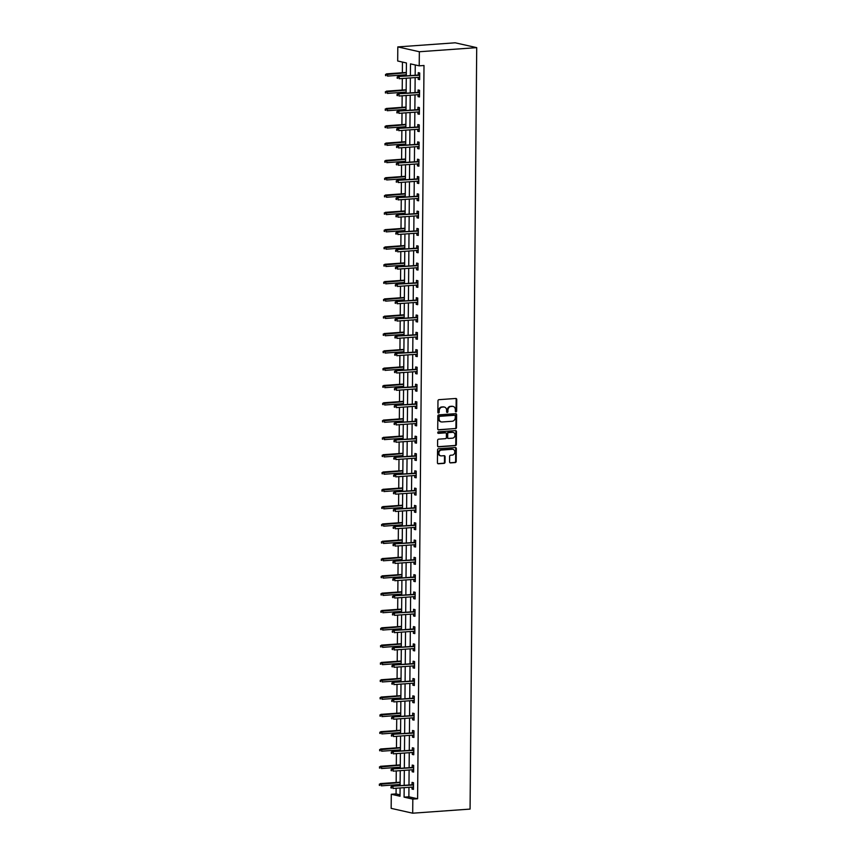 <?xml version="1.0" encoding="UTF-8"?>
<svg xmlns="http://www.w3.org/2000/svg" width="856" height="856" viewBox="0 0 856 856"><rect width="100%" height="100%" fill="white"/><g stroke="black" fill="none" stroke-linecap="round" stroke-linejoin="round"><path stroke-width="1.28" d="M455.981 411.875A0.77 0.653 102.7 0 0 456.644 411.062L456.74 399.485A1.102 0.931 102.7 0 0 455.82 398.468L438.925 399.677A1.102 0.931 102.7 0 0 437.972 400.833L437.876 412.399A0.77 0.653 102.7 0 0 439.182 412.314L439.203 410.816A3.52 2.975 102.7 0 1 442.231 407.114L443.643 407.007A3.52 2.975 102.7 0 1 444.382 407.071A3.52 2.975 102.7 0 1 446.618 410.281L446.597 411.779A0.77 0.653 102.7 0 0 447.913 411.683L447.923 410.185A3.52 2.975 102.7 0 1 450.962 406.493L452.364 406.386A3.52 2.975 102.7 0 1 453.113 406.44A3.52 2.975 102.7 0 1 455.339 409.66L455.328 411.158A0.77 0.653 102.7 0 0 455.981 411.875M455.542 411.715A0.77 0.653 102.7 0 0 456.066 410.934L456.162 399.356A1.102 0.931 102.7 0 0 455.734 398.468M438.09 412.956A0.77 0.653 102.7 0 0 438.604 412.175L438.614 410.687L439.203 410.816M446.821 412.335A0.77 0.653 102.7 0 0 447.335 411.554L447.346 410.056L447.923 410.185M449.582 461.887A1.102 0.931 102.7 0 0 450.513 462.903L455.253 462.572A1.102 0.931 102.7 0 0 456.205 461.405L456.312 448.555A1.102 0.931 102.7 0 0 455.392 447.538L438.497 448.747A1.102 0.931 102.7 0 0 437.544 449.903L437.427 462.754A1.102 0.931 102.7 0 0 438.358 463.781L444.082 463.364A1.102 0.931 102.7 0 0 445.034 462.208L445.077 456.708A1.102 0.931 102.7 0 0 444.157 455.692L441.311 455.895A2.943 2.482 102.7 0 1 441.364 450.063L452.492 449.272A2.943 2.482 102.7 0 1 452.439 455.092L450.588 455.232A1.102 0.931 102.7 0 0 449.635 456.387L449.582 461.887M408.954 787.317L408.868 796.808L417.6 798.766L412.817 799.108L412.699 813.2L470.072 809.091L476.717 47.636L455.178 42.8L397.805 46.909L397.687 61.001L406.418 62.959L406.3 75.895M417.6 798.766L423.998 65.495L419.215 65.837L419.344 51.745L476.717 47.636M455.553 428.695A1.102 0.931 102.7 0 0 456.494 427.54L456.612 414.679A1.102 0.931 102.7 0 0 455.681 413.662L438.786 414.871A1.102 0.931 102.7 0 0 437.844 416.027L437.726 428.877A1.102 0.931 102.7 0 0 438.657 429.905L454.964 428.556A1.102 0.931 102.7 0 0 455.916 427.401L456.034 414.55A1.102 0.931 102.7 0 0 455.606 413.662M456.462 431.617L456.355 444.478A1.102 0.931 102.7 0 1 455.403 445.634L438.507 446.843A1.102 0.931 102.7 0 1 437.577 445.815L437.63 440.316A1.102 0.931 102.7 0 1 438.572 439.16L445.43 438.668A1.102 0.931 102.7 0 0 446.372 437.512L446.404 433.864A1.102 0.931 102.7 0 0 445.473 432.847L438.347 433.35A0.77 0.653 102.7 0 1 438.358 431.831L455.531 430.6A1.102 0.931 102.7 0 1 456.462 431.617L455.884 431.488L455.767 444.339L456.355 444.478M415.256 64.949L415.171 75.264M415.149 77.575L415.021 92.576M415 94.888L414.86 109.889M414.85 112.189L414.711 127.202M414.689 129.502L414.561 144.504M414.539 146.815L414.411 161.816M414.39 164.127L414.261 179.129M414.24 181.44L414.111 196.441M414.09 198.752L413.962 213.754M413.94 216.054L413.812 231.066M413.79 233.367L413.651 248.368M413.641 250.68L413.502 265.681M413.48 267.992L413.352 282.994M413.33 285.305L413.202 300.306M413.18 302.617L413.052 317.619M413.031 319.919L412.902 334.931M412.881 337.232L412.752 352.233M412.731 354.545L412.603 369.546M412.581 371.857L412.453 386.859M412.432 389.17L412.292 404.171M412.282 406.482L412.143 421.484M412.121 423.784L411.993 438.796M411.971 441.097L411.843 456.098M411.822 458.409L411.693 473.411M411.672 475.722L411.543 490.723M411.522 493.035L411.394 508.036M411.372 510.347L411.244 525.349M411.222 527.649L411.083 542.661M411.073 544.962L410.934 559.963M410.912 562.274L410.784 577.276M410.762 579.587L410.634 594.588M410.613 596.9L410.484 611.901M410.463 614.212L410.334 629.213M410.313 631.514L410.185 646.526M410.163 648.827L410.035 663.828M410.013 666.139L409.874 681.141M409.864 683.452L409.724 698.453M409.703 700.764L409.575 715.766M409.553 718.077L409.425 733.078M409.403 735.379L409.275 750.391M409.254 752.692L409.125 767.693M409.104 770.004L408.975 785.005M418.21 77.35L418.188 79.308L419.643 79.64L419.708 72.985L418.252 72.653L418.231 75.05M418.06 94.663L418.038 96.621L419.494 96.953L419.558 90.297L418.103 89.966L418.081 92.352M417.91 111.976L417.889 113.934L419.344 114.265L419.408 107.599L417.953 107.278L417.931 109.664M417.76 129.288L417.739 131.246L419.194 131.567L419.258 124.912L417.803 124.591L417.781 126.977M417.61 146.601L417.589 148.559L419.044 148.88L419.098 142.224L417.642 141.893L417.621 144.29M417.45 163.903L417.439 165.871L418.894 166.192L418.948 159.537L417.493 159.205L417.471 161.602M417.3 181.215L417.289 183.173L418.745 183.505L418.798 176.85L417.343 176.518L417.321 178.915M417.15 198.528L417.14 200.486L418.595 200.818L418.648 194.162L417.193 193.831L417.172 196.217M417 215.84L416.99 217.799L418.434 218.13L418.498 211.464L417.043 211.143L417.022 213.529M416.851 233.153L416.829 235.111L418.284 235.432L418.349 228.777L416.893 228.456L416.872 230.842M416.701 250.466L416.679 252.424L418.135 252.745L418.199 246.089L416.744 245.758L416.722 248.154M416.551 267.768L416.53 269.736L417.985 270.057L418.049 263.402L416.594 263.07L416.572 265.467M416.401 285.08L416.38 287.038L417.835 287.37L417.889 280.715L416.433 280.383L416.423 282.78M416.251 302.393L416.23 304.351L417.685 304.683L417.739 298.027L416.284 297.695L416.262 300.082M416.091 319.705L416.08 321.663L417.535 321.995L417.589 315.329L416.134 315.008L416.112 317.394M415.941 337.018L415.93 338.976L417.386 339.297L417.439 332.642L415.984 332.321L415.963 334.707M415.791 354.33L415.781 356.289L417.236 356.61L417.289 349.954L415.834 349.623L415.813 352.019M415.642 371.632L415.62 373.601L417.075 373.922L417.14 367.267L415.684 366.935L415.663 369.332M415.492 388.945L415.47 390.903L416.925 391.235L416.99 384.579L415.535 384.248L415.513 386.645M415.342 406.258L415.32 408.216L416.776 408.547L416.84 401.892L415.385 401.56L415.363 403.946M415.192 423.57L415.171 425.528L416.626 425.86L416.679 419.194L415.235 418.873L415.214 421.259M415.042 440.883L415.021 442.841L416.476 443.162L416.53 436.507L415.074 436.185L415.053 438.572M414.882 458.195L414.871 460.154L416.326 460.475L416.38 453.819L414.925 453.487L414.903 455.884M414.732 475.497L414.721 477.466L416.177 477.787L416.23 471.132L414.775 470.8L414.753 473.197M414.582 492.81L414.572 494.768L416.027 495.1L416.08 488.444L414.625 488.113L414.604 490.509M414.432 510.123L414.411 512.081L415.866 512.412L415.93 505.757L414.475 505.425L414.454 507.811M414.283 527.435L414.261 529.393L415.716 529.725L415.781 523.059L414.325 522.738L414.304 525.124M414.133 544.748L414.111 546.706L415.567 547.027L415.631 540.371L414.176 540.05L414.154 542.437M413.983 562.06L413.962 564.018L415.417 564.339L415.481 557.684L414.026 557.352L414.004 559.749M413.833 579.362L413.812 581.331L415.267 581.652L415.32 574.997L413.865 574.665L413.844 577.062M413.673 596.675L413.662 598.633L415.117 598.965L415.171 592.309L413.716 591.978L413.694 594.374M413.523 613.987L413.512 615.946L414.967 616.277L415.021 609.622L413.566 609.29L413.544 611.676M413.373 631.3L413.362 633.258L414.818 633.59L414.871 626.924L413.416 626.603L413.395 628.989M413.223 648.613L413.213 650.571L414.668 650.892L414.721 644.236L413.266 643.915L413.245 646.301M413.074 665.925L413.052 667.883L414.507 668.204L414.572 661.549L413.116 661.217L413.095 663.614M412.924 683.227L412.902 685.196L414.358 685.517L414.422 678.862L412.966 678.53L412.945 680.927M412.774 700.54L412.752 702.498L414.208 702.83L414.272 696.174L412.817 695.842L412.795 698.239M412.624 717.852L412.603 719.81L414.058 720.142L414.111 713.487L412.656 713.155L412.646 715.541M412.474 735.165L412.453 737.123L413.908 737.455L413.962 730.789L412.506 730.468L412.485 732.854M412.314 752.478L412.303 754.436L413.758 754.757L413.812 748.101L412.357 747.78L412.335 750.166M412.164 769.79L412.153 771.748L413.609 772.069L413.662 765.414L412.207 765.082L412.185 767.479M412.014 787.092L412.004 789.061L413.459 789.382L413.512 782.726L412.057 782.395L412.036 784.792M402.448 62.071L402.363 72.728M402.341 75.039L402.331 76.184M402.309 78.495L402.213 90.041M402.192 92.352L402.181 93.497M402.16 95.797L402.053 107.353M402.042 109.664L402.031 110.809M402.01 113.11L401.903 124.666M401.881 126.966L401.881 128.111M401.86 130.422L401.753 141.978M401.732 144.279L401.721 145.424M401.71 147.735L401.603 159.28M401.582 161.591L401.571 162.736M401.55 165.048L401.453 176.593M401.432 178.904L401.421 180.049M401.4 182.36L401.304 193.905M401.282 196.217L401.271 197.362M401.25 199.662L401.154 211.218M401.132 213.529L401.122 214.674M401.1 216.975L401.004 228.531M400.983 230.831L400.972 231.976M400.95 234.287L400.854 245.843M400.833 248.144L400.822 249.289M400.801 251.6L400.694 263.145M400.683 265.456L400.672 266.601M400.651 268.912L400.544 280.458M400.522 282.769L400.512 283.914M400.501 286.225L400.394 297.77M400.373 300.082L400.362 301.226M400.341 303.527L400.244 315.083M400.223 317.394L400.212 318.539M400.191 320.84L400.094 332.395M400.073 334.696L400.062 335.841M400.041 338.152L399.945 349.708M399.923 352.009L399.913 353.154M399.891 355.465L399.795 367.01M399.773 369.321L399.763 370.466M399.741 372.777L399.645 384.323M399.624 386.634L399.613 387.779M399.591 390.09L399.485 401.635M399.474 403.946L399.463 405.091M399.442 407.392L399.335 418.948M399.313 421.259L399.313 422.404M399.292 424.704L399.185 436.26M399.164 438.561L399.153 439.706M399.142 442.017L399.035 453.573M399.014 455.874L399.003 457.018M398.982 459.33L398.885 470.875M398.864 473.186L398.853 474.331M398.832 476.642L398.736 488.188M398.714 490.499L398.703 491.644M398.682 493.955L398.586 505.5M398.564 507.811L398.554 508.956M398.532 511.257L398.436 522.813M398.415 525.124L398.404 526.269M398.382 528.569L398.286 540.125M398.265 542.426L398.254 543.571M398.233 545.882L398.126 557.438M398.115 559.738L398.104 560.883M398.083 563.195L397.976 574.74M397.954 577.051L397.944 578.196M397.933 580.507L397.826 592.052M397.805 594.364L397.794 595.509M397.773 597.82L397.676 609.365M397.655 611.676L397.644 612.821M397.623 615.122L397.526 626.678M397.505 628.989L397.494 630.134M397.473 632.434L397.377 643.99M397.355 646.291L397.345 647.436M397.323 649.747L397.227 661.303M397.205 663.603L397.195 664.748M397.173 667.059L397.077 678.605M397.056 680.916L397.045 682.061M397.024 684.372L396.916 695.917M396.906 698.228L396.895 699.373M396.874 701.685L396.767 713.23M396.745 715.541L396.745 716.686M396.724 718.987L396.617 730.543M396.596 732.854L396.585 733.999M396.574 736.299L396.467 747.855M396.446 750.156L396.435 751.301M396.414 753.612L396.317 765.168M396.296 767.468L396.285 768.613M396.264 770.924L396.168 782.47M396.146 784.781L396.135 785.926M396.114 788.237L396.071 793.919L400.03 794.817M412.699 813.2L391.16 808.364L391.288 794.261L400.02 796.23L400.084 787.948M396.071 793.919L391.288 794.261M404.171 787.659L404.086 797.139L412.817 799.108M419.215 65.837L410.484 63.879L410.388 75.606M410.366 77.917L410.238 92.919M410.217 95.23L410.088 110.231M410.067 112.532L409.928 127.544M409.917 129.845L409.778 144.846M409.757 147.157L409.628 162.159M409.607 164.47L409.478 179.471M409.457 181.782L409.329 196.784M409.307 199.095L409.179 214.096M409.157 216.397L409.029 231.409M409.008 233.709L408.879 248.711M408.858 251.022L408.729 266.023M408.708 268.335L408.569 283.336M408.558 285.647L408.419 300.649M408.398 302.96L408.269 317.961M408.248 320.262L408.119 335.274M408.098 337.574L407.97 352.576M407.948 354.887L407.82 369.888M407.798 372.2L407.67 387.201M407.649 389.512L407.52 404.514M407.499 406.825L407.36 421.826M407.349 424.127L407.21 439.139M407.189 441.439L407.06 456.441M407.039 458.752L406.91 473.753M406.889 476.064L406.76 491.066M406.739 493.377L406.611 508.378M406.589 510.69L406.461 525.691M406.44 527.991L406.311 543.004M406.29 545.304L406.151 560.306M406.14 562.617L406.001 577.618M405.979 579.929L405.851 594.931M405.83 597.242L405.701 612.243M405.68 614.555L405.551 629.556M405.53 631.856L405.402 646.869M405.38 649.169L405.252 664.17M405.23 666.482L405.102 681.483M405.081 683.794L404.952 698.796M404.931 701.107L404.792 716.108M404.781 718.419L404.642 733.421M404.62 735.721L404.492 750.733M404.471 753.034L404.342 768.035M404.321 770.347L404.192 785.348M419.344 51.745L397.805 46.909M400.105 785.637L400.234 770.635M400.255 768.335L400.394 753.333M400.405 751.022L400.544 736.021M400.565 733.71L400.694 718.708M400.715 716.397L400.843 701.396M400.865 699.085L400.993 684.083M401.015 681.772L401.143 666.77M401.164 664.47L401.293 649.469M401.314 647.157L401.443 632.156M401.464 629.845L401.603 614.843M401.614 612.532L401.753 597.531M401.774 595.22L401.903 580.218M401.924 577.907L402.053 562.906M402.074 560.605L402.202 545.604M402.224 543.293L402.352 528.291M402.374 525.98L402.502 510.979M402.523 508.667L402.652 493.666M402.673 491.355L402.802 476.353M402.823 474.042L402.962 459.041M402.973 456.74L403.112 441.739M403.133 439.428L403.262 424.426M403.283 422.115L403.411 407.114M403.433 404.802L403.561 389.801M403.583 387.49L403.711 372.488M403.732 370.177L403.861 355.176M403.882 352.875L404.011 337.874M404.032 335.563L404.171 320.561M404.182 318.25L404.321 303.249M404.342 300.938L404.471 285.936M404.492 283.625L404.62 268.624M404.642 266.312L404.77 251.311M404.792 249.01L404.92 234.009M404.942 231.698L405.07 216.696M405.091 214.385L405.22 199.384M405.241 197.073L405.37 182.071M405.391 179.76L405.53 164.759M405.541 162.447L405.68 147.446M405.701 145.146L405.83 130.144M405.851 127.833L405.979 112.832M406.001 110.52L406.129 95.519M406.151 93.208L406.279 78.206M408.868 796.808L404.086 797.139M418.188 79.308L419.654 79.212M418.038 96.621L419.504 96.514M417.889 113.934L419.354 113.827M417.739 131.246L419.194 131.139M417.589 148.559L419.044 148.452M417.439 165.871L418.894 165.764M417.289 183.173L418.745 183.077M417.14 200.486L418.595 200.379M416.99 217.799L418.445 217.691M416.829 235.111L418.295 235.004M416.679 252.424L418.145 252.317M416.53 269.736L417.985 269.629M416.38 287.038L417.835 286.942M416.23 304.351L417.685 304.244M416.08 321.663L417.535 321.556M415.93 338.976L417.386 338.869M415.781 356.289L417.236 356.182M415.62 373.601L417.086 373.494M415.47 390.903L416.936 390.807M415.32 408.216L416.786 408.109M415.171 425.528L416.626 425.421M415.021 442.841L416.476 442.734M414.871 460.154L416.326 460.047M414.721 477.466L416.177 477.359M414.572 494.768L416.027 494.672M414.411 512.081L415.877 511.974M414.261 529.393L415.727 529.286M414.111 546.706L415.577 546.599M413.962 564.018L415.417 563.911M413.812 581.331L415.267 581.224M413.662 598.633L415.117 598.537M413.512 615.946L414.967 615.838M413.362 633.258L414.818 633.151M413.213 650.571L414.668 650.464M413.052 667.883L414.518 667.776M412.902 685.196L414.368 685.089M412.752 702.498L414.218 702.402M412.603 719.81L414.058 719.703M412.453 737.123L413.908 737.016M412.303 754.436L413.758 754.329M412.153 771.748L413.609 771.641M412.004 789.061L413.459 788.954M452.813 406.397A3.52 2.975 102.7 0 0 452.524 406.311A3.52 2.975 102.7 0 0 451.786 406.258L452.364 406.386M447.346 410.056A3.52 2.975 102.7 0 1 450.384 406.354L451.786 406.258M444.082 407.017A3.52 2.975 102.7 0 0 443.804 406.932A3.52 2.975 102.7 0 0 443.055 406.878L443.643 407.007M438.614 410.687A3.52 2.975 102.7 0 1 441.653 406.985L443.055 406.878M438.154 429.765L454.964 428.556M455.285 415.973A0.77 0.653 102.7 0 0 454.632 415.256L439.802 416.326A0.77 0.653 102.7 0 0 439.139 417.129L439.128 418.712A3.52 2.975 102.7 0 0 441.364 421.922A3.52 2.975 102.7 0 0 442.103 421.976L452.236 421.259A3.52 2.975 102.7 0 0 455.274 417.557L455.285 415.973M454.365 415.203A0.77 0.653 102.7 0 0 454.055 415.128L454.632 415.256M441.075 421.848A3.52 2.975 102.7 0 1 440.776 421.794A3.52 2.975 102.7 0 1 438.55 418.584L438.561 417A0.77 0.653 102.7 0 1 439.224 416.187L454.055 415.128M438.005 446.704L454.825 445.495A1.102 0.931 102.7 0 0 455.767 444.339M445.345 432.815A1.102 0.931 102.7 0 0 444.895 432.708L437.93 433.211M452.535 438.165A2.943 2.482 102.7 0 0 452.589 432.334L448.672 432.612A1.102 0.931 102.7 0 0 447.72 433.767L447.688 437.416A1.102 0.931 102.7 0 0 448.619 438.443L452.535 438.165M452.91 432.334A2.943 2.482 102.7 0 0 452.011 432.205L452.589 432.334M448.041 438.315A1.102 0.931 102.7 0 1 447.11 437.288L447.142 433.639A1.102 0.931 102.7 0 1 448.084 432.483L452.011 432.205M455.884 431.488A1.102 0.931 102.7 0 0 455.456 430.6M452.813 449.272A2.943 2.482 102.7 0 0 451.904 449.133L452.492 449.272M440.412 455.756A2.943 2.482 102.7 0 1 440.786 449.935L451.904 449.133M437.855 463.642L443.504 463.235A1.102 0.931 102.7 0 0 444.457 462.08L444.499 456.58A1.102 0.931 102.7 0 0 444.082 455.692M450.01 462.775L454.675 462.433A1.102 0.931 102.7 0 0 455.617 461.277L455.734 448.426A1.102 0.931 102.7 0 0 455.306 447.538M385.489 74.451L386.067 75.692L385.489 74.451L387.554 74.098L387.533 76.098L406.311 74.75M386.067 75.692L385.478 75.563M386.067 74.579L406.333 72.76M386.505 73.862L406.333 72.45M419.686 74.943L398.147 76.484L419.686 75.253M397.708 77.201L397.13 77.072L397.698 78.303L397.708 77.201L399.196 76.719L399.174 78.72L419.665 77.254M397.698 78.303L397.12 78.174M398.147 76.484L397.13 77.072M385.339 91.763L385.906 93.004L385.339 91.763L387.404 91.41L387.383 93.411L406.161 92.063M385.906 93.004L385.328 92.876M385.917 91.892L406.183 90.073M386.356 91.175L406.183 89.762M385.189 109.076L385.756 110.317L385.189 109.076L387.254 108.723L387.233 110.724L406.012 109.375M385.756 110.317L385.179 110.178M385.767 109.204L406.022 107.374M386.206 108.487L406.033 107.064M419.536 92.255L397.997 93.796L419.536 92.566M397.559 94.513L396.981 94.374L397.548 95.615L397.559 94.513L399.035 94.032L399.024 96.022L419.515 94.556M397.548 95.615L396.97 95.487M397.997 93.796L396.981 94.374M419.387 109.557L397.837 111.109L419.387 109.878M397.409 111.815L396.831 111.687L397.398 112.928L397.409 111.815L398.885 111.344L398.875 113.334L419.365 111.868M397.398 112.928L396.82 112.799M397.837 111.109L396.831 111.687M385.04 126.378L385.607 127.619L385.04 126.378L387.094 126.035L387.083 128.026L405.862 126.688M385.607 127.619L385.029 127.491M385.617 126.517L405.872 124.687M386.045 125.8L405.883 124.377M384.89 143.69L385.457 144.931L384.89 143.69L386.944 143.348L386.933 145.338L405.712 144.001M385.457 144.931L384.879 144.803M385.468 143.829L405.723 142M385.895 143.113L405.723 141.689M384.729 161.003L385.307 162.244L384.729 161.003L386.794 160.65L386.784 162.651L405.551 161.313M385.307 162.244L384.729 162.116M385.318 161.131L405.573 159.312M385.746 160.414L405.573 159.002M419.237 126.87L397.687 128.411L419.237 127.18M397.259 129.128L396.681 128.999L397.248 130.24L397.259 129.128L398.736 128.646L398.725 130.647L419.215 129.181M397.248 130.24L396.67 130.112M397.687 128.411L396.681 128.999M419.087 144.183L397.537 145.723L419.087 144.493M397.109 146.44L396.521 146.312L397.098 147.553L397.109 146.44L398.586 145.959L398.564 147.96L419.065 146.494M397.098 147.553L396.521 147.425M397.537 145.723L396.521 146.312M418.937 161.495L397.387 163.036L418.926 161.805M396.959 163.753L396.371 163.624L396.36 164.726L396.949 164.866L396.959 163.753L398.436 163.271L398.415 165.272L418.916 163.806M396.949 164.866L396.36 164.726M397.387 163.036L396.371 163.624M384.579 178.316L385.157 179.557L384.579 178.316L386.645 177.962L386.623 179.963L405.402 178.615M385.157 179.557L384.569 179.428M385.168 178.444L405.423 176.625M385.596 177.727L405.423 176.315M418.787 178.808L397.238 180.349L418.777 179.118M396.81 181.065L396.221 180.937L396.799 182.168L396.81 181.065L398.286 180.584L398.265 182.585L418.766 181.119M396.799 182.168L396.21 182.039M397.238 180.349L396.221 180.937M384.43 195.628L385.007 196.869L384.43 195.628L386.495 195.275L386.473 197.276L405.252 195.928M385.007 196.869L384.419 196.741M385.018 195.756L405.273 193.938M385.446 195.04L405.273 193.627M418.627 196.12L397.088 197.661L418.627 196.431M396.649 198.378L396.071 198.239L396.06 199.352L396.649 199.48L396.649 198.378L398.136 197.897L398.115 199.887L418.616 198.421M396.649 199.48L396.06 199.352M397.088 197.661L396.071 198.239M384.28 212.941L384.858 214.182L384.28 212.941L386.345 212.588L386.324 214.589L405.102 213.24M384.858 214.182L384.269 214.043M384.858 213.069L405.123 211.239M385.296 212.352L405.123 210.929M418.477 213.422L396.938 214.974L418.477 213.743M396.499 215.68L395.921 215.552L396.489 216.793L396.499 215.68L397.987 215.209L397.965 217.199L418.456 215.733M396.489 216.793L395.911 216.664M396.938 214.974L395.921 215.552M384.13 230.243L384.697 231.484L384.13 230.243L386.195 229.9L386.174 231.89L404.952 230.553M384.697 231.484L384.119 231.355M384.708 230.382L404.974 228.552M385.147 229.665L404.974 228.242M418.327 230.735L396.788 232.276L418.327 231.045M396.349 232.993L395.772 232.864L396.339 234.105L396.349 232.993L397.837 232.511L397.815 234.512L418.306 233.046M396.339 234.105L395.761 233.977M396.788 232.276L395.772 232.864M383.98 247.555L384.547 248.796L383.98 247.555L386.045 247.213L386.024 249.203L404.802 247.866M384.547 248.796L383.97 248.668M384.558 247.694L404.813 245.865M384.997 246.977L404.824 245.554M418.177 248.047L396.628 249.588L418.177 248.358M396.2 250.305L395.622 250.177L396.189 251.418L396.2 250.305L397.676 249.824L397.666 251.825L418.156 250.359M396.189 251.418L395.611 251.29M396.628 249.588L395.622 250.177M383.83 264.868L384.398 266.109L383.83 264.868L385.885 264.515L385.874 266.516L404.653 265.178M384.398 266.109L383.82 265.981M384.408 264.996L404.663 263.177M384.847 264.279L404.674 262.867M418.028 265.36L396.478 266.901L418.028 265.67M396.05 267.618L395.472 267.489L395.461 268.591L396.039 268.731L396.05 267.618L397.526 267.136L397.516 269.137L418.006 267.671M396.039 268.731L395.461 268.591M396.478 266.901L395.472 267.489M383.681 282.18L384.248 283.422L383.681 282.18L385.735 281.827L385.724 283.828L404.503 282.48M384.248 283.422L383.67 283.293M384.258 282.309L404.514 280.49M384.686 281.592L404.514 280.18M417.878 282.673L396.328 284.213L417.878 282.983M395.9 284.93L395.312 284.802L395.889 286.032L395.9 284.93L397.377 284.449L397.366 286.45L417.856 284.984M395.889 286.032L395.312 285.904M396.328 284.213L395.312 284.802M383.531 299.493L384.098 300.734L383.531 299.493L385.585 299.14L385.575 301.141L404.342 299.793M384.098 300.734L383.52 300.606M384.109 299.621L404.364 297.802M384.537 298.905L404.364 297.492M417.728 299.985L396.178 301.526L417.717 300.296M395.75 302.243L395.162 302.104L395.74 303.345L395.75 302.243L397.227 301.761L397.205 303.752L417.707 302.286M395.74 303.345L395.151 303.217M396.178 301.526L395.162 302.104M383.37 316.806L383.948 318.047L383.37 316.806L385.435 316.453L385.414 318.453L404.192 317.105M383.948 318.047L383.36 317.908M383.959 316.934L404.214 315.104M384.387 316.217L404.214 314.794M417.578 317.287L396.028 318.839L417.568 317.608M395.6 319.545L395.012 319.416L395.59 320.658L395.6 319.545L397.077 319.074L397.056 321.064L417.557 319.598M395.59 320.658L395.001 320.529M396.028 318.839L395.012 319.416M383.221 334.108L383.798 335.349L383.221 334.108L385.286 333.765L385.264 335.755L404.043 334.418M383.798 335.349L383.21 335.22M383.809 334.247L404.064 332.417M384.237 333.53L404.064 332.107M417.418 334.6L395.879 336.14L417.418 334.91M395.451 336.857L394.862 336.729L395.44 337.97L395.451 336.857L396.927 336.376L396.906 338.377L417.407 336.911M395.44 337.97L394.851 337.842M395.879 336.14L394.862 336.729M383.071 351.42L383.649 352.661L383.071 351.42L385.136 351.078L385.114 353.068L403.893 351.73M383.649 352.661L383.06 352.533M383.659 351.559L403.914 349.73M384.087 350.842L403.914 349.419M417.268 351.912L395.729 353.453L417.268 352.223M395.29 354.17L394.712 354.042L395.279 355.283L395.29 354.17L396.777 353.689L396.756 355.689L417.247 354.224M395.279 355.283L394.702 355.154M395.729 353.453L394.712 354.042M382.921 368.733L383.499 369.974L382.921 368.733L384.986 368.38L384.965 370.38L403.743 369.043M383.499 369.974L382.91 369.846M383.499 368.861L403.765 367.042M383.937 368.144L403.765 366.732M417.118 369.225L395.579 370.766L417.118 369.535M395.14 371.483L394.562 371.354L394.552 372.456L395.13 372.595L395.14 371.483L396.628 371.001L396.606 373.002L417.097 371.536M395.13 372.595L394.552 372.456M395.579 370.766L394.562 371.354M382.771 386.045L383.338 387.286L382.771 386.045L384.836 385.692L384.815 387.693L403.593 386.345M383.338 387.286L382.76 387.158M383.349 386.174L403.615 384.355M383.788 385.457L403.615 384.044M416.968 386.538L395.429 388.078L416.968 386.848M394.99 388.795L394.413 388.667L394.98 389.897L394.99 388.795L396.467 388.314L396.456 390.315L416.947 388.849M394.98 389.897L394.402 389.769M395.429 388.078L394.413 388.667M382.621 403.358L383.188 404.599L382.621 403.358L384.676 403.005L384.665 405.006L403.444 403.658M383.188 404.599L382.611 404.471M383.199 403.486L403.454 401.667M383.638 402.769L403.465 401.357M416.819 403.85L395.269 405.391L416.819 404.16M394.841 406.108L394.263 405.969L394.83 407.21L394.841 406.108L396.317 405.626L396.307 407.617L416.797 406.151M394.83 407.21L394.252 407.082M395.269 405.391L394.263 405.969M382.471 420.671L383.039 421.912L382.471 420.671L384.526 420.317L384.515 422.318L403.294 420.97M383.039 421.912L382.461 421.773M383.049 420.799L403.304 418.969M383.477 420.082L403.315 418.659M416.669 421.152L395.119 422.704L416.669 421.473M394.691 423.41L394.113 423.281L394.68 424.523L394.691 423.41L396.168 422.939L396.157 424.929L416.647 423.463M394.68 424.523L394.102 424.394M395.119 422.704L394.113 423.281M382.322 437.972L382.889 439.214L382.322 437.972L384.376 437.63L384.365 439.62L403.144 438.283M382.889 439.214L382.311 439.085M382.9 438.112L403.155 436.282M383.328 437.395L403.155 435.971M416.519 438.465L394.969 440.005L416.519 438.775M394.541 440.722L393.953 440.594L394.53 441.835L394.541 440.722L396.018 440.241L395.996 442.242L416.498 440.776M394.53 441.835L393.953 441.707M394.969 440.005L393.953 440.594M382.161 455.285L382.739 456.526L382.161 455.285L384.226 454.943L384.205 456.933L402.983 455.595M382.739 456.526L382.161 456.398M382.75 455.424L403.005 453.594M383.178 454.707L403.005 453.284M416.369 455.777L394.819 457.318L416.358 456.088M394.391 458.035L393.803 457.906L393.792 459.019L394.381 459.148L394.391 458.035L395.868 457.553L395.846 459.554L416.348 458.088M394.381 459.148L393.792 459.019M394.819 457.318L393.803 457.906M382.011 472.598L382.589 473.839L382.011 472.598L384.077 472.245L384.055 474.245L402.834 472.908M382.589 473.839L382.001 473.71M382.6 472.726L402.855 470.907M383.028 472.009L402.855 470.597M416.219 473.09L394.67 474.631L416.209 473.4M394.242 475.348L393.653 475.219L393.642 476.321L394.231 476.46L394.242 475.348L395.718 474.866L395.697 476.867L416.198 475.401M394.231 476.46L393.642 476.321M394.67 474.631L393.653 475.219M381.862 489.91L382.439 491.151L381.862 489.91L383.927 489.557L383.905 491.558L402.684 490.21M382.439 491.151L381.851 491.023M382.45 490.039L402.705 488.22M382.878 489.322L402.705 487.909M416.059 490.402L394.52 491.943L416.059 490.713M394.081 492.66L393.503 492.532L393.493 493.634L394.081 493.762L394.081 492.66L395.568 492.179L395.547 494.18L416.048 492.714M394.081 493.762L393.493 493.634M394.52 491.943L393.503 492.532M381.712 507.223L382.29 508.464L381.712 507.223L383.777 506.87L383.755 508.871L402.534 507.522M382.29 508.464L381.701 508.325M382.29 507.351L402.555 505.532M382.728 506.634L402.555 505.222M415.909 507.715L394.37 509.256L415.909 508.025M393.931 509.973L393.353 509.834L393.921 511.075L393.931 509.973L395.419 509.491L395.397 511.481L415.888 510.016M393.921 511.075L393.343 510.946M394.37 509.256L393.353 509.834M381.562 524.535L382.129 525.777L381.562 524.535L383.627 524.182L383.606 526.183L402.384 524.835M382.129 525.777L381.551 525.638M382.14 524.664L402.406 522.834M382.579 523.947L402.406 522.524M415.759 525.017L394.22 526.568L415.759 525.338M393.781 527.275L393.204 527.146L393.193 528.259L393.771 528.387L393.781 527.275L395.269 526.804L395.247 528.794L415.738 527.328M393.771 528.387L393.193 528.259M394.22 526.568L393.204 527.146M381.412 541.837L381.979 543.079L381.412 541.837L383.477 541.495L383.456 543.485L402.234 542.148M381.979 543.079L381.401 542.95M381.99 541.976L402.245 540.147M382.429 541.26L402.256 539.836M415.609 542.33L394.06 543.87L415.609 542.64M393.632 544.587L393.054 544.459L393.621 545.7L393.632 544.587L395.108 544.106L395.098 546.107L415.588 544.641M393.621 545.7L393.043 545.572M394.06 543.87L393.054 544.459M381.262 559.15L381.83 560.391L381.262 559.15L383.317 558.808L383.306 560.798L402.085 559.46M381.83 560.391L381.252 560.263M381.84 559.289L402.095 557.459M382.279 558.572L402.106 557.149M415.46 559.642L393.91 561.183L415.46 559.952M393.482 561.9L392.904 561.771L393.471 563.013L393.482 561.9L394.958 561.418L394.948 563.419L415.438 561.953M393.471 563.013L392.893 562.884M393.91 561.183L392.904 561.771M381.113 576.462L381.68 577.704L381.113 576.462L383.167 576.109L383.156 578.11L401.935 576.773M381.68 577.704L381.102 577.575M381.69 576.591L401.945 574.772M382.118 575.874L401.945 574.462M415.31 576.955L393.76 578.495L415.31 577.265M393.332 579.212L392.744 579.084L393.321 580.325L393.332 579.212L394.809 578.731L394.798 580.732L415.288 579.266M393.321 580.325L392.744 580.186M393.76 578.495L392.744 579.084M380.952 593.775L381.53 595.016L380.952 593.775L383.017 593.422L383.007 595.423L401.774 594.075M381.53 595.016L380.952 594.888M381.541 593.904L401.796 592.085M381.969 593.187L401.796 591.774M415.16 594.267L393.61 595.808L415.149 594.578M393.182 596.525L392.594 596.397L392.583 597.499L393.172 597.627L393.182 596.525L394.659 596.043L394.637 598.044L415.139 596.578M393.172 597.627L392.583 597.499M393.61 595.808L392.594 596.397M380.802 611.088L381.38 612.329L380.802 611.088L382.867 610.735L382.846 612.736L401.625 611.387M381.38 612.329L380.792 612.19M381.391 611.216L401.646 609.397M381.819 610.499L401.646 609.087M415.01 611.58L393.46 613.121L415 611.89M393.032 613.838L392.444 613.698L393.022 614.94L393.032 613.838L394.509 613.356L394.488 615.346L414.989 613.88M393.022 614.94L392.433 614.811M393.46 613.121L392.444 613.698M380.653 628.4L381.23 629.642L380.653 628.4L382.718 628.047L382.696 630.048L401.475 628.7M381.23 629.642L380.642 629.502M381.241 628.529L401.496 626.699M381.669 627.812L401.496 626.389M414.85 628.882L393.311 630.433L414.85 629.203M392.872 631.14L392.294 631.011L392.283 632.124L392.872 632.252L392.872 631.14L394.359 630.669L394.338 632.659L414.839 631.193M392.872 632.252L392.283 632.124M393.311 630.433L392.294 631.011M380.503 645.702L381.08 646.943L380.503 645.702L382.568 645.36L382.546 647.35L401.325 646.013M381.08 646.943L380.492 646.815M381.091 645.841L401.346 644.012M381.519 645.124L401.346 643.701M414.7 646.194L393.161 647.735L414.7 646.505M392.722 648.452L392.144 648.324L392.711 649.565L392.722 648.452L394.209 647.971L394.188 649.972L414.679 648.506M392.711 649.565L392.134 649.437M393.161 647.735L392.144 648.324M380.353 663.015L380.931 664.256L380.353 663.015L382.418 662.672L382.397 664.663L401.175 663.325M380.931 664.256L380.342 664.128M380.931 663.154L401.197 661.324M381.369 662.437L401.197 661.014M414.55 663.507L393.011 665.048L414.55 663.817M392.572 665.765L391.995 665.636L391.984 666.749L392.562 666.878L392.572 665.765L394.06 665.283L394.038 667.284L414.529 665.818M392.562 666.878L391.984 666.749M393.011 665.048L391.995 665.636M380.203 680.327L380.77 681.569L380.203 680.327L382.268 679.974L382.247 681.975L401.025 680.638M380.77 681.569L380.192 681.44M380.781 680.456L401.036 678.637M381.22 679.739L401.047 678.327M414.4 680.82L392.861 682.36L414.4 681.13M392.423 683.077L391.845 682.949L391.834 684.051L392.412 684.19L392.423 683.077L393.899 682.596L393.888 684.597L414.379 683.131M392.412 684.19L391.834 684.051M392.861 682.36L391.845 682.949M380.053 697.64L380.62 698.881L380.053 697.64L382.108 697.287L382.097 699.288L400.875 697.94M380.62 698.881L380.043 698.753M380.631 697.768L400.886 695.949M381.07 697.052L400.897 695.639M414.25 698.132L392.701 699.673L414.25 698.442M392.273 700.39L391.695 700.262L392.262 701.492L392.273 700.39L393.749 699.908L393.739 701.909L414.229 700.443M392.262 701.492L391.684 701.364M392.701 699.673L391.695 700.262M379.904 714.953L380.471 716.194L379.904 714.953L381.958 714.6L381.947 716.6L400.726 715.252M380.471 716.194L379.893 716.055M380.481 715.081L400.736 713.262M380.909 714.364L400.747 712.952M414.101 715.445L392.551 716.986L414.101 715.755M392.123 717.702L391.545 717.563L392.112 718.805L392.123 717.702L393.6 717.221L393.589 719.211L414.079 717.745M392.112 718.805L391.534 718.676M392.551 716.986L391.545 717.563M379.754 732.265L380.321 733.506L379.754 732.265L381.808 731.912L381.797 733.913L400.576 732.565M380.321 733.506L379.743 733.367M380.332 732.394L400.587 730.564M380.76 731.677L400.587 730.254M413.951 732.747L392.401 734.298L413.951 733.068M391.973 735.004L391.385 734.876L391.962 736.117L391.973 735.004L393.45 734.534L393.428 736.524L413.93 735.058M391.962 736.117L391.374 735.989M392.401 734.298L391.385 734.876M379.593 749.567L380.171 750.808L379.593 749.567L381.658 749.225L381.637 751.215L400.415 749.877M380.171 750.808L379.593 750.68M380.182 749.706L400.437 747.877M380.61 748.989L400.437 747.566M413.801 750.059L392.251 751.6L413.79 750.37M391.823 752.317L391.235 752.189L391.813 753.43L391.823 752.317L393.3 751.836L393.279 753.836L413.78 752.37M391.813 753.43L391.224 753.301M392.251 751.6L391.235 752.189M379.443 766.88L380.021 768.121L379.443 766.88L381.509 766.537L381.487 768.528L400.266 767.19M380.021 768.121L379.433 767.993M380.032 767.019L400.287 765.189M380.46 766.302L400.287 764.879M413.651 767.372L392.101 768.913L413.641 767.682M391.674 769.63L391.085 769.501L391.663 770.742L391.674 769.63L393.15 769.148L393.129 771.149L413.63 769.683M391.663 770.742L391.074 770.614M392.101 768.913L391.085 769.501M379.294 784.192L379.871 785.433L379.294 784.192L381.359 783.839L381.337 785.84L400.116 784.503M379.871 785.433L379.283 785.305M379.882 784.321L400.137 782.502M380.31 783.604L400.137 782.191M413.491 784.685L391.952 786.225L413.491 784.995M391.513 786.942L390.935 786.814L390.925 787.916L391.513 788.055L391.513 786.942L393 786.461L392.979 788.462L413.48 786.996M391.513 788.055L390.925 787.916M391.952 786.225L390.935 786.814M456.066 410.934L456.644 411.062M438.604 412.175L439.182 412.314M447.335 411.554L447.913 411.683M450.384 406.354L450.962 406.493M441.653 406.985L442.231 407.114M456.162 399.356L456.74 399.485M456.034 414.55L456.612 414.679M455.916 427.401L456.494 427.54M439.224 416.187L439.802 416.326M438.561 417L439.139 417.129M438.55 418.584L439.128 418.712M454.825 445.495L455.403 445.634M444.895 432.708L445.473 432.847M448.084 432.483L448.672 432.612M447.142 433.639L447.72 433.767M447.11 437.288L447.688 437.416M440.786 449.935L441.364 450.063M444.499 456.58L445.077 456.708M444.457 462.08L445.034 462.208M443.504 463.235L444.082 463.364M455.734 448.426L456.312 448.555M455.617 461.277L456.205 461.405M454.675 462.433L455.253 462.572M452.524 406.311L453.113 406.44M443.804 406.932L444.382 407.071M454.215 415.139L454.804 415.267M440.776 421.794L441.364 421.922M445.131 432.729L445.709 432.858M452.621 432.248L453.209 432.376M447.806 438.293L448.384 438.422M452.524 449.186L453.102 449.314M440.112 455.713L440.69 455.841"/></g></svg>
